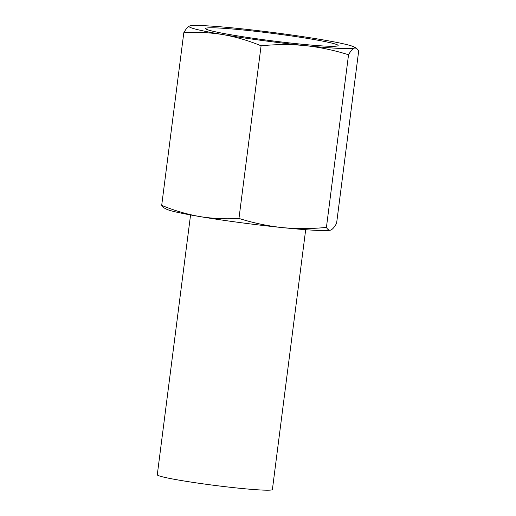 <?xml version="1.0" encoding="UTF-8"?>
<svg xmlns="http://www.w3.org/2000/svg" width="516" height="516" viewBox="0 0 516 516"><rect width="100%" height="100%" fill="white"/><g stroke="black" fill="none" stroke-linecap="round" stroke-linejoin="round"><path stroke-width="0.77" d="M278.911 34.204A66.809 3.728 7.3 0 0 205.594 28.554A66.809 3.728 7.3 0 0 264.805 39.88A66.809 3.728 7.3 0 0 338.128 45.531A66.809 3.728 7.3 0 0 278.911 34.204M190.565 214.946L157.283 474.785A58.031 3.238 7.3 0 0 208.716 484.621A58.031 3.238 7.3 0 0 272.396 489.529L305.685 229.691M330.453 230.155A83.508 4.663 7.3 0 1 330.311 230.188A83.508 4.663 7.3 0 1 282.097 227.575C267.533 225.976 253.156 222.925 238.966 218.429C225.705 219.255 212.624 218.629 199.731 216.559C186.869 214.275 174.189 210.547 161.695 205.368L164.03 207.884L166.61 209.219A83.508 4.663 7.3 0 0 199.731 216.559A83.508 4.663 7.3 0 0 239.734 222.538A83.508 4.663 7.3 0 0 282.097 227.575C296.687 228.962 311.464 228.91 326.422 227.401C327.731 229.717 329.227 230.588 330.917 230.013C332.627 229.233 334.523 227.001 336.6 223.305L358.717 50.671L356.382 48.136L354.221 48.065C352.512 48.852 350.616 51.09 348.539 54.767C334.349 50.271 319.972 47.227 305.408 45.627A83.508 4.663 7.3 0 0 354.221 48.065A83.508 4.663 7.3 0 0 353.802 46.821A83.508 4.663 7.3 0 0 320.675 39.48A83.508 4.663 7.3 0 0 280.678 33.495A83.508 4.663 7.3 0 0 238.315 28.464A83.508 4.663 7.3 0 0 190.101 25.852A83.508 4.663 7.3 0 0 189.495 26.026A83.508 4.663 7.3 0 0 223.041 34.604A83.508 4.663 7.3 0 0 305.408 45.627C290.818 44.234 276.041 44.292 261.083 45.795C248.589 40.622 235.909 36.888 223.041 34.604C210.147 32.534 197.073 31.908 183.806 32.734C185.883 29.051 187.779 26.819 189.495 26.026L190.101 25.852M330.311 230.188L330.917 230.013M238.966 218.429L261.083 45.795M326.422 227.401L348.539 54.767M161.695 205.368L183.806 32.734M353.802 46.821L356.382 48.136"/></g></svg>

